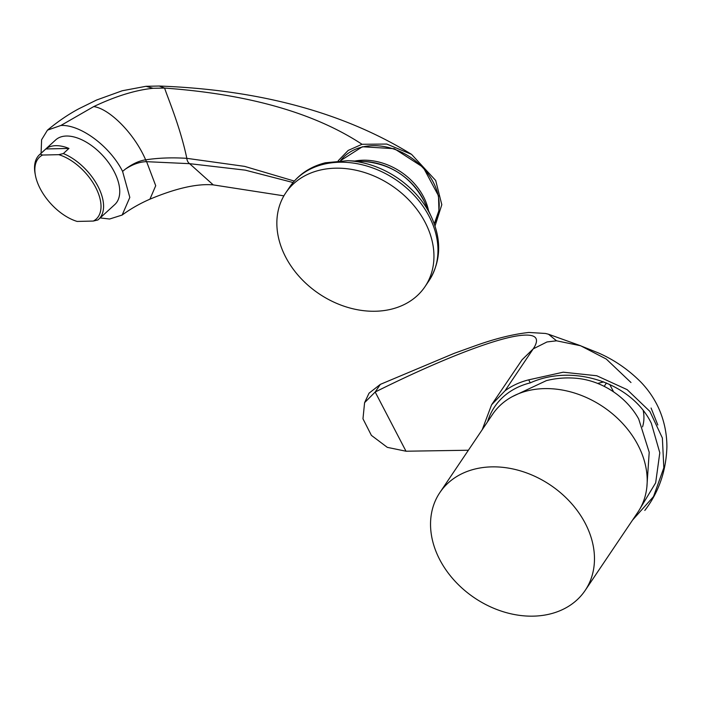 <?xml version="1.0" encoding="UTF-8"?>
<svg xmlns="http://www.w3.org/2000/svg" width="702" height="702" viewBox="0 0 702 702"><rect width="100%" height="100%" fill="white"/><g stroke="black" fill="none" stroke-linecap="round" stroke-linejoin="round"><path stroke-width="1.05" d="M640.242 508.327L655.659 482.853L659.801 452.781L651.342 423.28C631.923 383.152 573.622 363.25 530.273 382.862A89.417 69.393 -146 0 0 492.409 410.398A89.417 69.393 -146 0 0 487.583 421.735M643.251 410.723A45.621 35.407 34 0 1 642.549 426.86M512.425 396.577L546.367 380.633C556.993 377.974 567.76 377.272 578.667 378.527A65.698 50.983 34 0 1 638.688 418.954L649.21 452.272L646.858 487.144M585.152 590.452L637.881 512.179A87.592 67.971 34 0 0 623.306 424.201A87.592 67.971 34 0 0 527.535 390.812A87.592 67.971 -146 0 0 492.593 414.303L439.864 492.567A87.592 67.971 -146 0 0 454.431 580.554A87.592 67.971 -146 0 0 550.21 613.943A87.592 67.971 34 0 0 585.152 590.452A87.592 67.971 34 0 0 570.577 502.465A87.592 67.971 34 0 0 474.806 469.076A87.592 67.971 -146 0 0 439.864 492.567M613.601 391.892L609.713 384.424M603.755 381.906L597.648 383.424M604.185 386.354L606.458 382.985M530.273 382.862L528.703 379.843L563.206 372.192L596.753 375.754L627.176 389.654L649.885 411.407L662.372 437.978L663.829 467.795L653.518 496.577L632.563 520.077M528.703 379.843C519.734 382.09 511.811 385.758 504.931 390.865L533.222 348.868L546.99 341.953L556.528 340.803L580.589 345.744L606.282 359.055L630.984 382.52M504.931 390.865L491.584 404.8L482.256 429.642M468.383 450.236L406.002 451.219L387.32 447.358L371.384 435.363L362.969 418.804L364.592 402.658L369.041 393.181L380.326 384.38L375.184 392.014L364.592 402.658M522.069 359.775L533.222 348.868L534.415 346.972C539.812 337.364 534.731 333.582 519.147 335.626C493.453 338.961 437.846 360.74 375.184 392.014L406.002 451.219M522.191 359.617L491.584 404.8M556.528 340.803L548.499 334.231L545.533 333.468L528.939 332.458C512.767 334.205 494.305 338.838 473.569 346.376L454.168 353.352L380.326 384.38M391.54 309.134A83.942 65.146 34 0 1 299.754 277.132A83.942 65.146 34 0 1 285.784 192.813A83.942 65.146 34 0 1 319.27 170.305A83.942 65.146 -146 0 1 411.056 202.308A83.942 65.146 -146 0 1 425.026 286.618A83.942 65.146 -146 0 1 391.54 309.134M338.197 160.784L348.174 150.439L362.03 144.279L386.758 144.059L411.565 154.37L435.696 180.502L441.812 204.694L435.021 226.018M293.041 182.52L245.27 170.147L189.601 163.671L146.613 161.679A7.301 5.511 -91 0 1 145.647 159.837C139.338 160.705 132.581 163.794 125.386 169.112L122.587 171.393C110.082 146.385 80.511 124.377 60.881 125.474L47.455 130.151L41.611 139.724L41.085 153.255M294.296 181.063L244.638 166.383L186.82 158.336C172.13 157.406 158.406 157.906 145.647 159.837C133.977 132.704 108.792 108.415 93.691 106.599L60.881 125.474M362.03 144.279C314.338 112.908 248.534 94.173 164.619 88.075L153.062 88.285C135.477 90.084 115.69 96.192 93.691 106.599M122.587 171.393L129.817 197.42L122.157 215.04C130.537 208.889 139.795 203.598 149.921 199.184L155.721 185.714L146.613 161.679C139.891 161.767 132.818 164.25 125.386 169.112M122.157 215.04L109.582 219.024L100.167 217.927M98.596 219.357L114.768 204.58A43.796 24.201 -132.4 0 0 114.154 171.586A43.796 24.201 -132.4 0 0 55.686 139.917L39.523 154.686A43.796 24.201 47.6 0 1 40.225 154.089L42.576 155.037A41.971 23.192 -132.4 0 0 35.39 175.219A41.971 23.192 -132.4 0 0 77.132 221.428L93.305 221.06A41.971 23.192 -132.4 0 0 95.656 187.408A41.971 23.192 -132.4 0 0 58.74 154.668L63.338 153.562A43.796 24.201 47.6 0 1 97.982 186.355A43.796 24.201 47.6 0 1 98.596 219.357A43.796 24.201 47.6 0 1 97.903 219.954L93.305 221.06M35.39 175.219L35.1 173.64A43.796 24.201 47.6 0 1 39.523 154.686M45.832 148.964L68.954 148.429A43.796 24.201 -132.4 0 0 45.832 148.964L40.225 154.089M68.954 148.429L63.338 153.562M42.576 155.037L58.74 154.668M354.835 161.048A56.572 43.901 34 0 1 428.527 210.688M361.916 147.122A56.572 43.901 34 0 1 422.911 167.752A56.572 43.901 34 0 1 434.266 223.806L438.925 210.582L438.504 195.814L423.245 167.322L394.34 148.684L362.399 146.762L340.523 160.661A56.572 43.901 34 0 1 361.916 147.122M364.943 161.539C391.821 164.329 411.591 177.65 424.271 201.509A58.187 45.156 -146 0 0 364.943 161.539L347.709 160.697L325.359 162.776C310.1 166.655 298.245 174.675 289.803 186.855L285.784 192.813M424.271 201.509L431.528 217.172A82.213 63.803 -146 0 0 347.709 160.697M431.528 217.172C441.812 240.277 440.979 261.434 429.036 280.66A83.942 65.146 -146 0 0 415.075 196.349A83.942 65.146 -146 0 0 323.289 164.347A83.942 65.146 -146 0 0 289.803 186.855M411.565 154.37C343.769 112.566 259.652 89.786 159.214 86.03L164.619 88.075C167.208 96.499 180.107 126.193 186.82 158.336A7.301 5.844 -86.3 0 0 189.601 163.671L213.25 184.889L283.898 195.849M213.25 184.889C197.122 183.476 176.009 188.241 149.921 199.184L149.859 199.21M153.062 88.285L145.972 86.302L122.236 90.76L96.63 100.009L78.966 108.705C68.524 114.259 58.012 121.411 47.455 130.151M651.079 408.02L657.818 425M644.813 510.433C658.748 492.286 666.11 471.139 666.9 446.972C666.9 433.178 664.057 420.024 658.362 407.511C653.931 398.078 648.095 389.592 640.838 382.072C628.413 369.621 614.364 359.942 598.692 353.053L579.317 345.287M580.589 345.744L548.499 334.231M429.036 280.66L425.026 286.618M159.214 86.03L145.972 86.302"/></g></svg>
